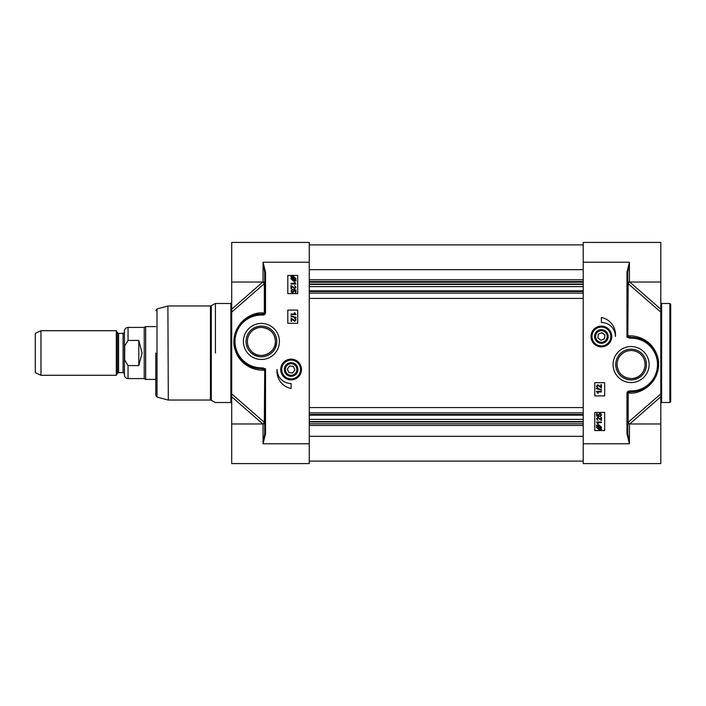 <?xml version="1.0" encoding="UTF-8"?>
<svg xmlns="http://www.w3.org/2000/svg" width="706" height="706" viewBox="0 0 706 706"><rect width="100%" height="100%" fill="white"/><g stroke="black" fill="none" stroke-linecap="round" stroke-linejoin="round"><path stroke-width="1.06" d="M600.7 342.233A5.78 5.78 0 0 1 596.755 333.038A5.78 5.78 0 0 1 606.692 334.22A5.78 5.78 0 0 1 600.7 342.233M600.638 342.745A6.292 6.292 0 0 1 596.349 332.729A6.292 6.292 0 0 1 607.169 334.017A6.292 6.292 0 0 1 600.638 342.745M604.433 338.783L600.93 340.283L597.876 337.998L598.335 334.212L601.839 332.711L604.883 334.997L604.433 338.783M607.831 334.3A6.804 6.804 0 0 0 594.576 336.7A6.804 6.804 0 0 0 600.577 343.257A6.804 6.804 0 0 0 607.831 334.3M610.761 333.303A9.902 9.902 0 0 0 593.931 329.976A9.902 9.902 0 0 0 599.456 346.214A9.902 9.902 0 0 0 610.761 333.303M591.001 336.497A10.378 10.378 0 0 0 606.569 345.481A10.378 10.378 0 0 0 606.569 327.505A10.378 10.378 0 0 0 591.001 336.497M629.434 262.27L629.443 282.029L660.798 282.029L660.798 242.423L583.227 242.423L583.227 463.577L660.798 463.577L660.798 393.895L628.384 422.162A22.742 11.102 121.2 0 0 628.163 422.073L628.163 393.057A2025.232 86.185 3 0 0 629.814 393.048C640.307 394.345 660.472 383.084 658.477 360.89C655.477 342.728 640.598 335.694 629.814 335.835L627.793 335.668L626.963 337.186L629.39 337.318A1.65 1.65 45.8 0 1 627.793 335.668L628.163 283.927A1.65 1.033 0 0 1 627.81 283.433M613.073 364.552A18.012 18.012 0 0 0 640.095 380.155A18.012 18.012 0 0 0 640.095 348.949A18.012 18.012 0 0 0 613.073 364.552M601.38 317.515A17.491 17.491 0 0 1 615.411 336.497A14.032 14.032 0 0 0 601.38 322.465L601.38 317.515M604.68 382.705L604.68 395.907L594.779 395.907L594.779 382.705L604.68 382.705M604.68 412.41L604.68 430.572L594.779 430.572L594.779 412.41L604.68 412.41M600.109 415.966L601.044 415.013L599.835 413.972L598.706 415.022L599.112 416.496L596.57 416.019L596.57 413.557L597.152 413.557L597.152 415.534L598.485 415.799L598.176 414.863L599.773 413.319L600.938 413.716L601.538 415.013L600.162 416.602L600.109 415.966M601.459 417.255L601.459 420.529L597.85 417.89L596.994 418.826L597.92 420.414L596.491 418.808L597.867 417.264L600.877 419.682L600.877 417.255L601.459 417.255M601.459 422.62L597.585 422.62L598.317 423.829L597.735 423.829L596.491 422.011L601.459 422.011L601.459 422.62M596.323 425.18L598.988 424.915L601.538 427.262L601.018 428.78L601.662 429.354L598.988 429.645L596.42 427.271L596.958 425.744L596.323 425.18M597.761 425.877L599.006 425.586L600.982 427.28L600.577 428.383L597.761 425.877M597.417 426.15L600.232 428.674L598.979 428.974L596.985 427.271L597.417 426.15M601.406 384.691L601.406 387.965L597.797 385.326L596.941 386.261L597.867 387.85L596.438 386.244L597.805 384.699L600.824 387.117L600.824 384.691L601.406 384.691M596.367 388.653L596.367 388.168L601.486 389.597L601.486 390.091L596.367 388.653M601.406 391.971L597.532 391.971L598.264 393.189L597.673 393.189L596.438 391.362L601.406 391.362L601.406 391.971M583.227 443.774L629.443 443.774L627.793 433.766L627.793 393.436A1.65 0.6 180 0 1 628.163 393.057A1.65 1.315 90 0 1 629.443 391.786L631.093 391.786A27.234 27.234 0 0 0 658.319 364.552A27.234 27.234 0 0 0 631.093 337.318L629.39 337.318A1.65 1.288 90 0 1 628.163 335.835L628.163 335.5M629.487 337.318L629.487 338.148L631.093 338.148A26.404 26.404 0 0 1 657.498 364.552A26.404 26.404 0 0 1 631.093 390.956L629.443 390.956A2.48 2.48 0 0 0 626.963 393.436L626.963 433.766L629.443 443.774L629.443 423.971C629.028 424.385 628.481 423.829 627.793 422.32M628.261 282.524A1.65 1.438 67.1 0 0 628.384 283.838A22.742 11.102 58.8 0 1 628.163 283.927A1.65 1.43 69.5 0 1 627.996 282.894M660.798 282.029L660.798 312.105L628.384 283.838A1.65 0.909 131.1 0 1 629.628 282.029M629.664 282.012L660.798 309.21L660.798 396.79L629.664 423.988M627.81 422.567A1.65 1.033 180 0 1 628.163 422.073A1.65 1.43 110.5 0 0 627.996 423.106M628.261 423.476A1.65 1.438 112.9 0 1 628.384 422.162A1.65 0.909 48.9 0 0 629.628 423.971M631.093 338.148L631.093 337.318A1.65 1.288 90 0 1 629.814 335.835M670.7 353L670.7 304.312L669.87 303.492L669.87 402.508L670.7 401.688L670.7 353M627.793 335.332L627.793 272.234L626.963 272.234L626.963 337.186L629.487 338.148M627.793 433.766L626.963 433.766M638.568 390.736L629.443 391.786A1.65 1.65 0 0 0 627.793 393.436A1.65 1.65 0 0 1 629.443 391.786L629.443 390.956M627.793 272.234L629.443 262.226L626.963 272.234M641.975 339.595L645.69 341.563M650.314 345.26L653.756 349.452M656.536 354.862L658.283 363.06M657.974 368.911L656.43 374.524M655.221 377.18L654.1 379.122M648.946 385.105L642.566 389.253L649.343 384.761M631.093 390.956L631.093 391.786A1.65 1.315 -90 0 0 629.814 393.048M615.72 364.552A15.373 15.373 0 0 1 638.78 351.235A15.373 15.373 0 0 1 638.78 377.869A15.373 15.373 0 0 1 615.72 364.552A15.373 15.373 0 0 0 638.78 377.869A15.373 15.373 0 0 0 638.78 351.235A15.373 15.373 0 0 0 615.72 364.552M617.062 364.552A14.032 14.032 0 0 1 638.1 352.4A14.032 14.032 0 0 1 638.1 376.704A14.032 14.032 0 0 1 617.062 364.552C617.697 372.953 622.374 377.631 631.093 378.584C644.093 379.087 650.597 361.225 639.045 353C633.741 349.699 628.437 349.699 623.142 353C619.197 355.93 617.168 359.778 617.062 364.534M644.649 340.936L650.897 345.861M294.481 364.808A5.78 5.78 0 0 1 293.493 374.762A5.78 5.78 0 0 1 285.365 368.938A5.78 5.78 0 0 1 294.481 364.808M294.729 364.455A6.213 6.213 0 0 1 293.67 375.16A6.213 6.213 0 0 1 284.933 368.894A6.213 6.213 0 0 1 294.729 364.455M289.539 366.035L293.334 366.405L294.905 369.882L292.681 372.98L288.886 372.6L287.316 369.132L289.539 366.035M287.104 375.01A6.804 6.804 0 0 0 296.626 373.492A6.804 6.804 0 0 0 295.082 363.969A6.804 6.804 0 0 0 285.595 365.523A6.804 6.804 0 0 0 287.104 375.01M285.286 377.516A9.902 9.902 0 0 0 300.959 370.544A9.902 9.902 0 0 0 287.086 360.457A9.902 9.902 0 0 0 285.286 377.516A9.902 9.902 0 0 1 286.618 360.678A9.902 9.902 0 0 1 301.012 369.503A9.902 9.902 0 0 1 285.286 377.516A9.902 9.902 0 0 0 295.637 378.31M301.488 369.503A10.378 10.378 0 0 0 285.921 360.519A10.378 10.378 0 0 0 285.921 378.495A10.378 10.378 0 0 0 301.488 369.503M263.064 443.73L265.527 433.766L265.527 368.814L263.1 368.682A1.65 1.65 -134.2 0 1 264.706 370.332L265.527 368.814L261.405 367.852A26.404 26.404 0 0 1 235.001 341.448A26.404 26.404 0 0 1 261.405 315.044L263.056 315.044A2.48 2.48 0 0 0 265.527 312.564L265.527 272.234L263.056 262.226L264.706 272.234L264.706 312.564A1.65 0.6 0 0 1 264.335 312.943A2025.232 86.185 -177 0 0 262.685 312.952C252.183 311.655 232.027 322.916 234.013 345.11C237.013 363.272 251.892 370.306 262.685 370.165L264.706 370.332L264.335 422.073A1.65 1.033 180 0 1 264.688 422.567M264.706 370.668L264.706 433.766L263.056 443.774L263.056 423.971L231.7 423.971L231.7 463.577L309.263 463.577L309.263 242.423L231.7 242.423L231.7 312.105L264.115 283.838A22.742 11.102 -58.8 0 0 264.335 283.927L264.335 312.943A1.65 1.315 -90 0 1 263.056 314.214L261.405 314.214A27.234 27.234 0 0 0 234.171 341.448A27.234 27.234 0 0 0 261.405 368.682A1.65 1.288 -90 0 1 262.685 370.165M279.417 341.448A18.012 18.012 0 0 0 252.395 325.845A18.012 18.012 0 0 0 252.395 357.051A18.012 18.012 0 0 0 279.417 341.448M291.11 388.485A17.491 17.491 0 0 1 277.079 369.503A14.032 14.032 0 0 0 291.11 383.534L291.11 388.485M287.81 323.295L287.81 310.093L297.711 310.093L297.711 323.295L287.81 323.295M287.81 293.59L287.81 275.428L297.711 275.428L297.711 293.59L287.81 293.59M292.39 290.034L291.446 290.987L292.663 292.028L293.784 290.978L293.378 289.504L295.92 289.981L295.92 292.443L295.337 292.443L295.337 290.466L294.014 290.201L294.323 291.137L292.716 292.681L291.552 292.284L290.951 290.987L292.337 289.398L292.39 290.034M291.031 288.745L291.031 285.471L294.649 288.11L295.505 287.174L294.579 285.586L296.008 287.192L294.631 288.736L291.622 286.318L291.622 288.745L291.031 288.745M291.031 283.38L294.905 283.38L294.173 282.171L294.764 282.171L296.008 283.988L291.031 283.988L291.031 283.38M296.167 280.82L293.511 281.085L290.951 278.738L291.472 277.22L290.837 276.646L293.502 276.355L296.07 278.729L295.54 280.256L296.167 280.82M294.729 280.123L293.493 280.414L291.516 278.72L291.922 277.617L294.729 280.123M295.082 279.85L292.258 277.326L293.511 277.026L295.514 278.729L295.082 279.85M291.093 321.309L291.093 318.035L294.702 320.674L295.558 319.739L294.631 318.15L296.061 319.756L294.684 321.301L291.675 318.883L291.675 321.309L291.093 321.309M296.123 317.347L296.123 317.832L291.004 316.403L291.004 315.909L296.123 317.347M291.093 314.029L294.958 314.029L294.225 312.811L294.817 312.811L296.061 314.638L291.093 314.638L291.093 314.029M262.685 312.952A1.65 1.315 90 0 1 261.405 314.214C251.504 312.926 232.495 323.542 234.374 344.793C237.198 362.178 251.23 368.832 261.405 368.682L263.1 368.682A1.65 1.288 -90 0 1 264.335 370.165L264.335 370.5M263.011 368.682L263.011 367.852M264.229 423.476A1.65 1.438 -112.9 0 0 264.115 422.162A22.742 11.102 -121.2 0 1 264.335 422.073A1.65 1.43 -110.5 0 1 264.503 423.106M231.7 423.971L231.7 393.895L264.115 422.162A1.65 0.909 -48.9 0 1 262.861 423.971M262.835 423.988L231.7 396.79L231.7 309.21L262.835 282.012M264.688 283.433A1.65 1.033 0 0 1 264.335 283.927A1.65 1.43 -69.5 0 0 264.503 282.894M264.229 282.524A1.65 1.438 -67.1 0 1 264.115 283.838A1.65 0.909 -131.1 0 0 262.861 282.029M155.779 353L155.779 395.466L155.779 353M264.706 433.766L265.527 433.766M264.706 272.234L265.527 272.234M263.056 314.214A1.65 1.65 0 0 0 264.706 312.564A1.65 1.65 0 0 1 263.056 314.214L263.056 315.044M276.778 341.448A15.373 15.373 0 0 1 253.719 354.765A15.373 15.373 0 0 1 253.719 328.131A15.373 15.373 0 0 1 276.778 341.448A15.373 15.373 0 0 0 253.719 328.131A15.373 15.373 0 0 0 253.719 354.765A15.373 15.373 0 0 0 276.778 341.448M275.428 341.448A14.032 14.032 0 0 1 254.389 353.6A14.032 14.032 0 0 1 254.389 329.296A14.032 14.032 0 0 1 275.428 341.448C274.793 333.047 270.116 328.369 261.405 327.416C249.474 327.178 242.537 342.004 251.46 351.341C259.57 360.501 276.249 353.115 275.428 341.466M301.012 369.503L301.012 369.503A9.902 9.902 0 0 0 286.583 360.695M285.339 377.551A9.902 9.902 0 0 0 300.968 370.482A9.902 9.902 0 0 0 287.024 360.484A9.902 9.902 0 0 0 285.339 377.551M241.602 322.757L251.574 316.05M247.85 365.064L241.602 360.139M116.296 353L116.296 330.717L40.966 330.717L40.966 375.283L116.296 375.283L116.296 353M123.1 372.636C124.318 373.2 124.759 373.642 124.424 373.959L124.424 332.041C124.759 332.358 124.318 332.8 123.1 333.364L123.1 372.636L118.582 372.636L118.582 333.364L117.434 332.702L117.434 373.297L116.296 375.283M128.051 340.433L128.051 327.416C125.844 327.637 124.635 328.846 124.424 331.052L124.424 374.948C124.635 377.154 125.844 378.363 128.051 378.584L128.051 365.567L124.706 360.06L124.706 345.94L128.051 340.433L138.782 340.433L142.082 353L138.782 365.567L128.051 365.567M138.782 340.433L138.782 365.567M128.051 378.584L144.227 378.584L144.227 327.416L128.051 327.416M155.779 379.404L145.657 379.404L145.657 326.596L155.779 326.596M40.966 375.283L35.3 372.636L35.3 333.364L40.966 330.717M309.263 286.61L583.227 286.61M583.227 298.426L309.263 298.426M309.263 284.439L583.227 284.439M309.263 407.574L583.227 407.574M583.227 419.39L309.263 419.39M583.227 425.453L309.263 425.453M309.263 421.561L583.227 421.561M610.293 333.461A9.407 9.407 0 0 0 594.302 330.302A9.407 9.407 0 0 0 599.553 345.728A9.407 9.407 0 0 0 610.293 333.461M583.227 262.226L629.443 262.226M660.798 403.338L661.619 402.508L661.619 303.492L660.798 302.662M627.793 393.436L626.963 393.436M285.577 377.11A9.407 9.407 0 0 0 300.465 370.491A9.407 9.407 0 0 0 287.289 360.907A9.407 9.407 0 0 0 285.577 377.11M309.263 262.226L263.056 262.226L263.056 282.029C263.417 281.588 263.965 282.135 264.706 283.68M309.263 443.774L263.056 443.774M231.7 302.662L230.871 303.492L230.871 402.508L231.7 403.338M215.409 353L215.409 303.492L215.409 353M215.003 402.402L211.288 400.258L211.288 305.742L215.003 303.598M211.288 305.742L210.459 305.963L210.459 400.037L168.31 400.037L167.887 306.025L168.31 400.037M167.887 399.975L157.006 397.063L157.006 308.937L167.887 306.025M264.706 312.564L265.527 312.564M261.405 314.214L261.405 315.044M261.405 368.682L261.405 367.852M583.227 279.788L309.263 279.788M309.263 281.553L583.227 281.553M309.263 282.215L583.227 282.215M309.263 291.41L583.227 291.41M309.263 291.525L583.227 291.525M309.263 293.131L583.227 293.131M309.263 284.059L583.227 284.059M309.263 414.475L583.227 414.475M309.263 414.59L583.227 414.59M309.263 412.869L583.227 412.869M309.263 423.785L583.227 423.785M309.263 421.941L583.227 421.941M583.227 436.326L309.263 436.326M583.227 269.674L309.263 269.674M661.619 402.508L669.87 402.508M661.619 303.492L669.87 303.492M629.443 282.029C629.028 281.615 628.481 282.171 627.793 283.68M629.443 423.971L660.798 423.971M230.871 303.492L215.409 303.492M230.871 402.508L215.409 402.508M211.288 400.258L210.459 400.037M210.459 305.963L168.31 305.963M157.006 308.937L155.779 310.534M157.006 397.063L155.779 395.466M263.056 423.971C263.294 424.491 263.85 423.935 264.706 422.32M263.056 282.029L231.7 282.029M118.582 372.636L117.434 373.297M123.1 333.364L118.582 333.364M117.434 332.702L116.296 330.717M144.227 378.584L145.657 379.404M144.227 327.416L145.657 326.596M309.263 244.903L583.227 244.903M583.227 290.846L309.263 290.846M309.263 415.154L583.227 415.154M309.263 461.097L583.227 461.097"/></g></svg>
